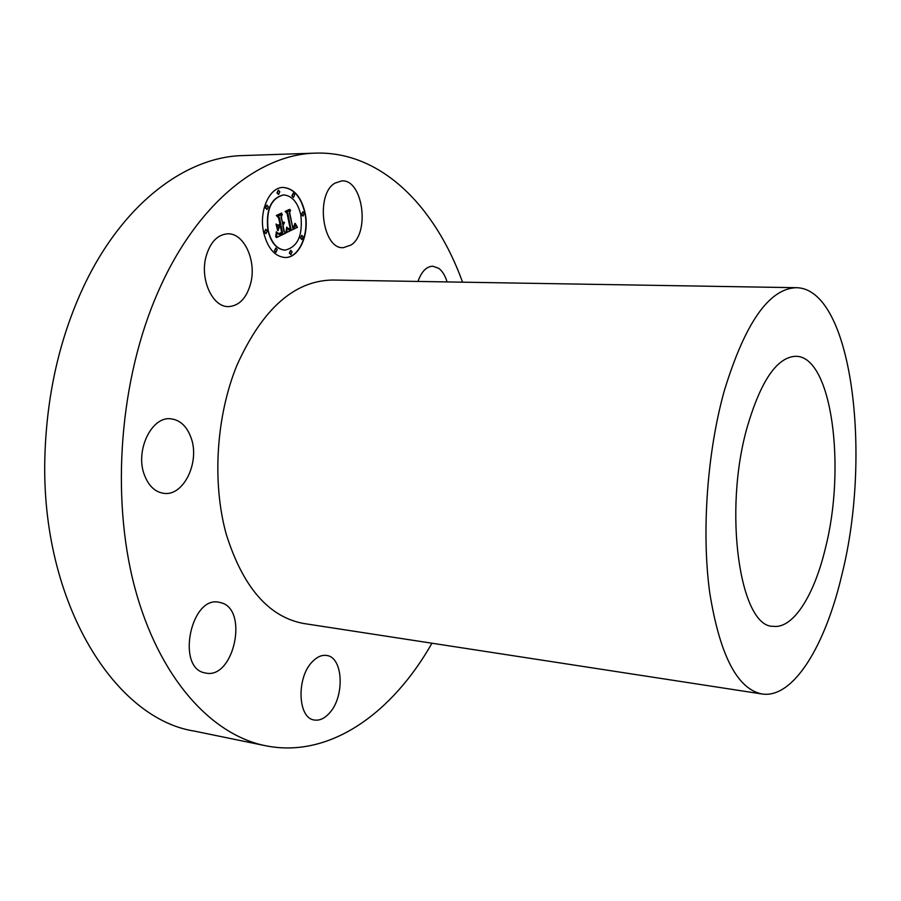 <?xml version="1.0" encoding="UTF-8"?>
<svg xmlns="http://www.w3.org/2000/svg" width="901" height="901" viewBox="0 0 901 901"><rect width="100%" height="100%" fill="white"/><g stroke="black" fill="none" stroke-linecap="round" stroke-linejoin="round"><path stroke-width="1.35" d="M334.89 183.173L341.761 180.898C362.799 179.051 370.288 232.875 351.063 245.016L343.36 247.674C322.603 249.622 315.057 194.503 334.89 183.173M431.962 643.224C392.295 713.119 329.665 758.766 265.412 745.713C211.104 734.788 158.61 677.507 134.542 586.641C110.598 495.899 119.833 378.916 157.866 292.386C196.328 203.739 259.477 154.094 315.643 153.125C381.179 151.064 435.228 206.599 462.573 282.182M761.953 693.973L303.592 623.481C268.622 616.937 242.808 587.069 226.151 533.91C211.983 482.362 216.172 416.048 236.918 365.31C262.315 309.032 294.244 280.605 332.706 280.031L796.394 287.701C851.963 288.523 872.191 454.588 841.906 574.635C825.372 645.657 793.285 698.917 761.953 693.973C737.243 688.95 719.843 655.23 709.74 592.813C701.428 532.063 707.161 452.02 724.314 390.719C745.104 322.828 769.127 288.489 796.394 287.701M417.985 281.439C421.488 271.584 426.398 266.505 432.717 266.2L438.663 268.273C442.368 271.032 445.173 275.582 447.065 281.923M329 713.547C324.236 718.66 319.314 720.811 314.258 719.989C297.533 718.334 296.305 676.888 312.681 661.39C317.265 656.75 321.916 654.779 326.613 655.466C343.45 657.066 344.982 697.385 329 713.547M204.741 672.856C176.123 667.844 190.809 595.775 218.887 602.228L221.06 602.735C248.89 609.549 233.843 679.557 205.653 673.047L204.741 672.856M144.34 474.804C134.936 450.556 151.695 416.003 170.886 418.807C180.268 420.012 187.025 426.443 191.181 438.1C200.045 462.269 183.556 496.44 163.847 493.343C155.04 492.07 148.541 485.887 144.34 474.804M205.946 256.898C210.136 242.245 217.423 234.553 227.818 233.798C244.16 233.077 256.65 260.851 250.726 283.229C246.604 298.186 239.137 305.98 228.313 306.61C212.58 307.106 199.831 279.58 205.946 256.898M263.666 232.548C267.653 248.237 274.782 256.56 285.043 257.517C299.2 258.227 309.775 234.237 305.101 212.951C301.272 196.891 293.974 188.388 283.229 187.442C269.399 186.946 258.711 211.161 263.666 232.548M265.412 745.713L194.346 731.094C113.064 718.649 38.281 598.005 45.129 449.881C47.64 392.07 59.849 338.99 81.743 290.64C120.678 204.91 185.212 156.65 243.124 155.569L315.643 153.125M284.907 257.517C299.008 258.08 309.493 234.159 304.831 212.963C301.024 196.981 293.782 188.478 283.094 187.453M747.323 426.714C761.03 380.312 777.27 356.841 796.022 356.289C831.95 356.447 846.253 467.608 825.293 548.664C814.099 595.595 793.049 629.135 773.137 626.308C740.104 627.468 722.827 511.678 747.323 426.714M283.511 194.92L283.376 194.92C270.818 198.13 265.671 209.956 267.924 230.408C271.043 242.797 276.675 249.374 284.806 250.129L284.941 250.129M290.685 250.354L289.334 253.057L290.73 254.532M265.75 229.338L264.365 232.098L265.851 233.618M275.774 248.079L274.4 250.816L275.83 252.314M278.296 190.179L276.979 192.882L278.477 194.436M266.797 205.135L265.435 207.872L266.944 209.437M302.781 211.881L301.486 214.539L302.894 216.049M301.734 235.352L300.416 238.033L301.801 239.508M293.197 193.186L291.901 195.855L293.366 197.387M300.833 214.967C297.803 202.353 292.07 195.663 283.646 194.92C271.1 198.119 265.941 209.956 268.194 230.408C271.325 242.797 276.945 249.374 285.076 250.129C297.747 247.065 302.995 235.352 300.833 214.967M292.082 251.829L290.82 250.343L289.604 253.068L290.865 254.544L292.082 251.829M267.225 230.87L265.885 229.327L264.646 232.098L265.986 233.629L267.225 230.87M277.215 249.566L275.909 248.068L274.67 250.816L275.976 252.325L277.215 249.566M279.794 191.744L278.432 190.156L277.249 192.87L278.612 194.447L279.794 191.744M268.295 206.701L266.933 205.124L265.716 207.872L267.079 209.449L268.295 206.701M301.756 214.539L303.029 216.06L304.189 213.391L302.916 211.87L301.756 214.539M300.686 238.033L301.936 239.52L303.13 236.828L301.869 235.341L300.686 238.033M292.183 195.844L293.501 197.398L294.661 194.717L293.343 193.163L292.183 195.844M286.8 232.39L297.454 227.334L295.258 223.437L295.145 226.489L292.836 228.178L294.582 225.982L294.751 223.516L294.222 226.016L292.611 227.086L289.66 212.523L290.561 210.226L286.45 212.14L287.836 213.244L290.967 229.169L288.827 229.811L287.182 227.57L286.8 232.39M286.09 231.647L286.721 227.097L286.09 231.647M288.129 228.617L288.793 229.181L290.471 228.561L287.363 213.289L285.685 211.6L289.717 209.302L285.11 211.442L287.115 213.537L290.111 228.28L288.005 228.617M276.506 237.582L285.944 233.032L284.344 231.726L283.072 225.532L284.434 222.592L282.813 224.293L283.871 222.006L282.587 223.211L281.292 216.871L282.373 214.258L277.902 216.341L279.468 217.715L280.999 225.16L278.905 226.151L276.866 224.428L278.139 230.611L279.096 227.424L280.47 226.77L281.641 232.447L279.265 233.494L277.846 233.055L279.479 233.832L281.945 232.74L280.695 226.658L281.247 226.399L282.666 233.28L279.141 234.542L277.091 232.435L276.506 237.582M275.774 236.411L276.337 231.715L275.774 236.411M276.044 224.034L277.654 230.521L276.044 224.034M279.963 224.293L278.082 225.171L280.267 224.586L278.848 217.682L276.979 215.654L281.664 213.03L276.382 215.485L278.657 217.974L279.963 224.293M286.788 232.492L297.184 227.334L295.325 223.921M292.836 228.178L292.521 227.424L294.458 225.475M292.611 227.086L289.379 212.523L290.235 210.372M289.277 229.868L287.182 227.964M286.034 231.985L286.698 227.897M288.996 229.169L290.201 228.561L287.081 213.3L285.414 211.611L289.525 209.381M276.539 237.436L285.673 233.032L284.063 231.726L282.79 225.532L284.153 222.919M282.813 224.293L282.396 223.606L283.871 222.006M282.587 223.211L281.011 216.871L282.036 214.415M278.905 226.151L276.922 224.709M278.026 230.07L278.814 227.424L280.47 226.77M279.006 233.517L278.319 233.359M279.051 233.843L281.619 232.458M280.448 226.77L281.247 226.399M279.31 234.553L277.08 232.852M275.672 236.805L276.562 233.348M278.33 225.374L279.941 224.304M278.623 217.941L276.697 215.654L281.484 213.12"/></g></svg>
